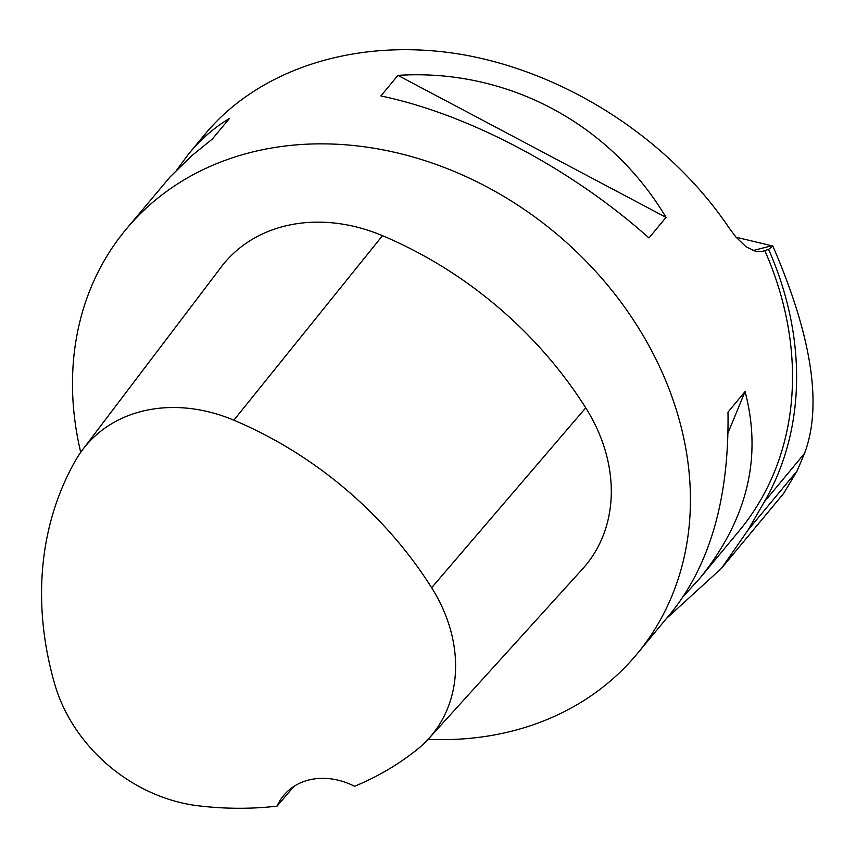 <?xml version="1.0" encoding="UTF-8"?>
<svg xmlns="http://www.w3.org/2000/svg" width="856" height="856" viewBox="0 0 856 856"><rect width="100%" height="100%" fill="white"/><g stroke="black" fill="none" stroke-linecap="round" stroke-linejoin="round"><path stroke-width="1.28" d="M722.004 567.688L783.604 493.473L797.097 470.928L804.522 453.423C822.52 405.712 811.948 336.579 772.829 246.025L736.064 237.219M797.097 470.928L748.048 530.025L721.426 568.384L666.45 618.503M748.048 530.025L764.248 501.958A336.173 275.044 39.7 0 0 768.592 249.396L762.268 251.407L755.934 251.504L746.047 246.774L735.882 237.005L729.13 227.985C670.366 140.459 568.652 73.894 464.862 55.03C361.082 36.541 261.219 66.832 205.408 133.739L188.93 153.588C200.957 139.121 214.471 127.416 229.44 118.449L212.363 139.025L191.979 155.578L170.13 176.871L125.832 229.611A332.192 271.78 39.7 0 1 407.574 155.514A332.192 271.78 39.7 0 1 662.662 373.505A332.192 271.78 39.7 0 1 637.078 653.898A332.192 271.78 39.7 0 1 428.064 739.359M637.078 653.898L671.575 612.34C710.469 563.719 729.269 496.994 727.985 412.153L745.062 391.577C762.375 457.104 747.416 519.207 700.176 577.886L739.156 530.902A332.192 271.78 -140.3 0 0 764.75 250.498M772.829 246.025L768.592 249.396M80.721 452.3A332.192 271.78 39.7 0 1 125.832 229.611M700.176 577.886L683.623 596.108M176.882 169.809L188.93 153.588M666.043 217.381L648.966 237.957C571.648 168.857 468.532 114.244 380.877 95.947L397.954 75.371C506.634 68.33 609.75 122.943 666.043 217.381L397.954 75.371M277.087 806.127A362.035 296.197 39.7 0 1 198.378 805.817A149.436 122.258 39.7 0 1 54.73 684.158A362.035 296.197 39.7 0 1 75.467 460.571A149.436 122.258 39.7 0 1 82.754 449.518A149.436 122.258 39.7 0 1 233.859 420.2A362.035 296.197 39.7 0 1 431.638 587.719A149.436 122.258 39.7 0 1 428.738 738.632A149.436 122.258 39.7 0 1 416.893 749.738A362.035 296.197 39.7 0 1 354.587 786.29A66.436 54.356 39.7 0 0 283.646 795.492A66.436 54.356 39.7 0 0 277.087 806.127L293.94 786.386M82.754 449.518L221.244 266.965A159.451 130.454 39.7 0 1 382.482 235.689A372.05 304.394 39.7 0 1 585.729 407.841A159.451 130.454 39.7 0 1 582.636 568.865L428.738 738.632M728.028 432.933L745.062 391.577M752.852 250.594L771.705 245.779M233.859 420.2L382.482 235.689M431.638 587.719L585.729 407.841M804.522 453.423L764.248 501.958"/></g></svg>
